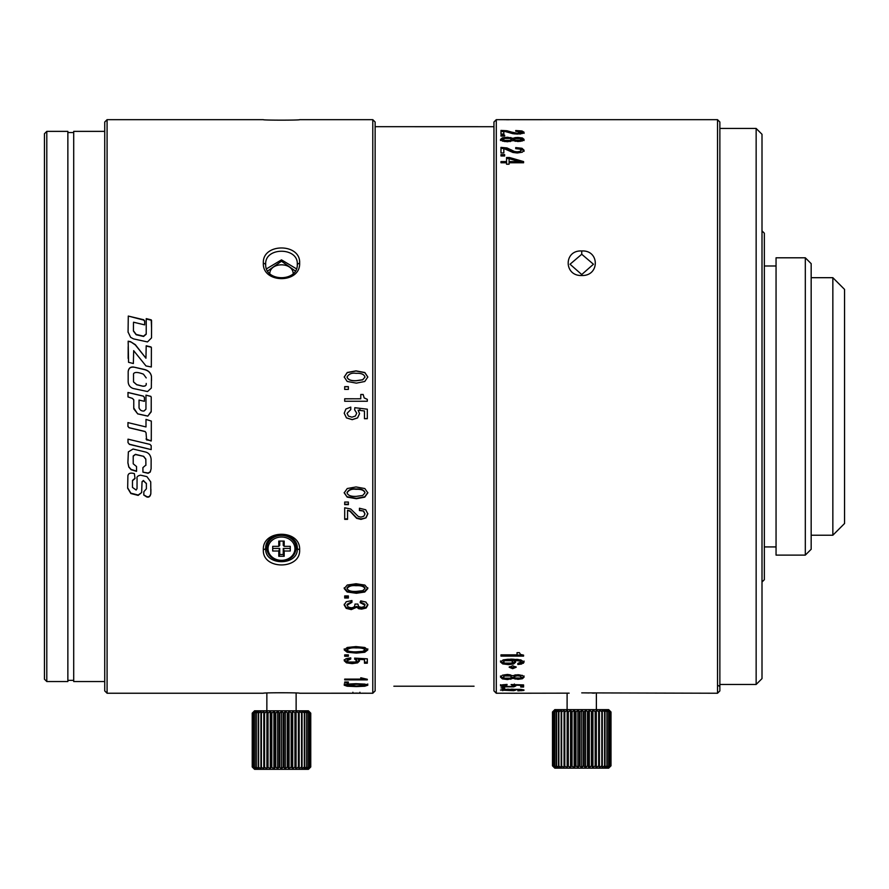 <?xml version="1.0" encoding="UTF-8"?>
<svg xmlns="http://www.w3.org/2000/svg" width="889" height="889" viewBox="0 0 889 889"><rect width="100%" height="100%" fill="white"/><g stroke="black" fill="none" stroke-linecap="round" stroke-linejoin="round"><path stroke-width="1.33" d="M569.138 693.153L515.531 693.242A1176.38 1022.928 -88 0 1 509.419 693.22L496.284 693.242L496.284 119.671L523.588 119.704A1177.125 1023.583 -92 0 0 515.531 119.671A1176.38 1022.928 -92 0 0 513.32 119.671M515.531 119.682L717.523 119.671L719.868 122.015L719.868 690.909L717.523 693.242L581.739 692.875M585.507 692.898L589.018 692.964M592.03 693.053L594.374 693.153M581.739 274.545L593.441 264.233L581.739 254.265L570.038 264.233L581.739 274.545L581.739 275.501C599.875 276.19 599.742 249.876 581.739 250.976C563.582 249.931 563.759 276.246 581.739 275.501M717.523 693.242L717.523 119.671M506.552 119.748L509.086 119.748M500.974 656.093L523.588 656.093L523.588 655.137L520.454 654.426L519.443 652.682L517.042 652.682L517.042 654.86L500.974 654.86L500.974 656.093M512.675 668.684L516.187 667.25L512.675 665.761L509.164 667.25L512.675 668.684L512.675 667.617L509.408 666.706M515.12 674.951L513.075 675.773L507.486 674.451L502.418 675.207L500.474 677.096L502.418 678.885L507.486 679.54L513.075 678.374L517.976 679.318L522.41 678.718L524.099 677.096L522.41 675.384L515.12 674.951M507.041 685.008L507.041 684.397L502.152 684.863L500.474 685.841L502.718 686.853L513.842 686.853L515.831 685.93L514.364 685.141L520.721 685.33L520.721 687.019L523.588 687.019L523.588 684.908L511.097 684.541L512.964 685.841L511.697 686.452L504.652 686.464L503.341 685.864L507.041 685.008L507.041 684.397M504.641 688.43L500.974 687.919L504.641 687.919M517.854 690.853L523.432 690.486L524.099 690.12L520.843 689.364L503.274 689.353L500.474 690.075L513.664 690.686L515.687 690.12L513.075 689.442L520.487 689.808L517.854 690.52M515.12 137.651L513.075 138.306L507.486 137.25L502.418 137.851L500.474 139.44L502.418 141.095L507.486 141.751L513.075 140.595L517.976 141.518L522.41 140.94L524.099 139.44L522.41 137.984L517.976 137.462L515.12 137.651L515.12 138.673M511.531 132.061L507.019 130.761L500.974 130.405L500.974 134.039L503.83 134.039L503.83 131.139L512.931 133.706L517.276 134.05L522.265 133.55L524.099 132.25L521.999 130.983L515.72 130.527L515.72 131.216L521.232 132.261L517.209 133.294L511.531 132.061L511.531 133.183L512.709 133.661M515.72 131.216L515.72 130.527M504.641 135.161L500.974 135.161L500.974 136.073L504.641 136.073L504.641 135.161L504.641 136.073M500.974 136.073L500.974 135.161M504.641 155.975L504.641 154.63L500.974 154.63L500.974 155.975L504.641 155.975L500.974 155.975M506.552 161.598L506.552 157.509L509.419 157.509A1176.525 896.134 -130.4 0 1 523.588 161.598L523.588 162.765L509.086 162.765L509.086 164.209L506.552 164.209L506.552 162.765L500.974 162.765L500.974 161.598L506.552 161.598L506.552 162.598L500.974 162.765M503.83 148.552L500.974 148.441L500.974 152.964L500.974 147.385L507.019 147.952L514.509 151.508L517.209 151.841L520.121 151.397L521.232 150.274L519.865 149.108L515.72 148.663L515.72 147.585L521.999 148.285L521.999 149.341L524.099 151.308M500.974 152.964L503.83 152.964L503.83 148.53L512.931 152.464L517.276 152.986L522.265 152.23L524.099 150.263L521.999 148.285M515.687 662.105L513.075 660.094L520.487 661.172L521.232 662.005L517.854 663.383L517.854 664.472L521.499 664.072L524.099 662.116L520.843 659.905L511.286 659.105L503.274 659.86L500.474 661.983L502.763 663.927L508.564 664.616L513.664 663.939L515.687 662.105M513.075 660.094L513.075 659.127M521.232 662.005L520.487 660.138L516.853 659.305M515.687 661.072L513.664 662.883L508.564 663.572L502.763 662.872L500.474 660.938M524.099 661.083L521.499 663.016L517.854 663.383M512.831 661.961L511.508 659.694L508.175 659.238L504.719 659.682L503.341 661.927L504.719 660.727L511.508 660.727L512.831 661.961L511.519 663.094L504.696 663.094L503.341 661.927M523.588 655.137L523.588 656.093M523.065 655.071L500.974 654.86M517.042 653.848L517.042 652.682M515.942 666.706L512.675 667.617M524.099 675.996L522.41 677.607L519.943 678.118M515.309 678.029L513.075 677.262L510.064 678.285M513.075 678.374L513.075 677.262M504.885 678.296L502.418 677.774L500.474 675.996M511.486 677.107L510.408 674.884L507.452 674.44L504.541 674.862L503.341 677.096L504.541 675.962L510.408 675.984L511.486 677.107L510.408 678.163L504.541 678.196L503.341 677.096M521.232 677.096L520.276 675.051L517.687 674.695L517.687 675.796L520.276 676.151L521.232 677.096L520.276 678.007L515.242 677.996L514.353 677.096L515.209 676.173L517.687 675.796M516.231 674.795L514.353 675.984L514.353 677.096M503.341 685.864L503.352 684.652M515.831 684.797L512.964 685.841L512.942 684.597M523.588 684.908L523.588 685.875L520.721 685.875M514.364 685.141L514.364 683.997M503.341 685.797L500.474 684.697M522.165 689.508L521.232 689.586M521.232 690.075L521.232 689.408M513.764 689.52L512.831 689.597M503.341 689.575L502.241 689.475M508.175 689.497L511.508 689.653L512.831 690.064L511.519 690.431L503.341 690.053L508.175 689.119M512.831 689.086L512.831 690.064M503.341 689.353L503.341 690.053M513.075 138.306L513.075 139.406L515.12 138.74M510.608 138.551L513.075 139.406M520.465 138.684L524.099 140.529M500.474 140.529L504.263 138.551M520.043 141.418L521.232 140.518L521.232 139.429L520.276 140.262L515.242 140.251L514.353 139.429L515.209 138.64L520.276 138.628L521.232 140.518M514.353 139.429L514.353 140.518L515.242 141.34L515.242 140.251M510.097 141.595L511.486 140.529L511.486 139.44L510.408 140.406L504.541 140.44L503.341 139.44L504.541 138.462L510.408 138.484L511.486 140.529M503.341 139.44L503.341 140.529L504.852 141.607M500.974 134.039L500.974 131.528L503.83 131.605M508.497 132.172L511.531 133.183M521.232 132.261L521.232 133.383L520.121 134.117M521.054 131.939L524.099 133.372M503.83 132.261L503.83 134.039M506.552 158.531L509.419 158.531L509.419 157.509M509.419 158.531A1179.003 898.901 49.5 0 1 523.588 162.598L523.588 162.765M509.086 161.598L509.086 162.598L519.22 162.598L519.22 161.598L509.086 161.598L509.086 158.675A1191.438 909.358 49.4 0 1 519.22 161.598M515.72 148.663L521.999 149.341M503.83 149.585L503.83 152.964M504.519 148.619L517.209 152.875L520.121 152.441L521.232 150.274M553.269 711.178L554.814 709.633L608.665 709.633L610.999 711.978L609.232 710.222L610.876 711.978L608.832 710.222L610.21 711.978L607.898 710.222L608.998 711.978L606.465 710.222L607.243 711.978L604.542 710.222L605.009 711.978L602.175 710.222L602.309 711.978L599.419 710.222L599.208 711.978L596.319 710.222L595.774 711.978L592.93 710.222L592.063 711.978L589.318 710.222L588.151 711.978L585.562 710.222L584.117 711.978L581.739 710.222L580.028 711.978L577.906 710.222L575.983 711.978L574.161 710.222L572.049 711.978L570.549 710.222L568.293 711.978L567.16 710.222L564.815 711.978L564.059 710.222L561.648 711.978L561.292 710.222L558.881 711.978L558.937 710.222L556.57 711.978L557.014 710.222L554.48 711.978L555.581 710.222L553.269 711.978L554.647 710.222L552.602 711.978L554.247 710.222L552.48 711.978L552.48 765.818L554.814 768.163L608.665 768.163L610.21 766.607M553.191 711.256L552.48 711.978M575.983 711.978L575.983 765.818L577.906 767.574L579.361 765.818L579.361 711.978M577.906 710.222L577.906 767.574M579.361 765.818L581.739 767.574L581.739 710.222M580.028 711.978L580.028 765.818M581.739 767.574L583.44 765.818L583.44 711.978M583.44 765.818L585.562 767.574L587.496 765.818L589.318 767.574L591.429 765.818L592.93 767.574L595.174 765.818L596.319 767.574L598.664 765.818L599.419 767.574L601.82 765.818L602.175 767.574L604.587 765.818L604.542 767.574L606.909 765.818L606.465 767.574L608.998 765.818L607.898 767.574L610.21 765.818L608.832 767.574L610.876 765.818L609.232 767.574L610.999 765.818L610.999 711.978M610.276 766.54L610.999 765.818M552.48 765.818L554.247 767.574L552.602 765.818L554.647 767.574L553.269 765.818L555.581 767.574L554.48 765.818L557.014 767.574L556.225 765.818L558.937 767.574L558.47 765.818L561.292 767.574L561.17 765.818L564.059 767.574L564.271 765.818L567.16 767.574L567.704 765.818L570.549 767.574L571.416 765.818L574.161 767.574L575.983 765.818M552.602 765.818L552.602 711.978M552.669 711.978L552.669 765.818M553.269 765.818L553.269 711.978M553.425 711.978L553.425 765.818M554.48 765.818L554.48 711.978M554.736 711.978L554.736 765.818M556.225 765.818L556.225 711.978M556.57 711.978L556.57 765.818M558.47 765.818L558.47 711.978M558.881 711.978L558.881 765.818M561.17 765.818L561.17 711.978M561.648 711.978L561.648 765.818M564.059 767.574L564.059 710.222M564.271 765.818L564.271 711.978M564.815 711.978L564.815 765.818M567.16 767.574L567.16 710.222M567.704 765.818L567.704 711.978M568.293 711.978L568.293 765.818M570.549 767.574L570.549 710.222M571.416 765.818L571.416 711.978M572.049 711.978L572.049 765.818M574.161 767.574L574.161 710.222M575.327 765.818L575.327 711.978M584.117 711.978L584.117 765.818M585.562 767.574L585.562 710.222M587.496 765.818L587.496 711.978M588.151 711.978L588.151 765.818M589.318 767.574L589.318 710.222M591.429 765.818L591.429 711.978M592.063 711.978L592.063 765.818M592.93 767.574L592.93 710.222M595.174 765.818L595.174 711.978M595.774 711.978L595.774 765.818M596.319 767.574L596.319 710.222M598.664 765.818L598.664 711.978M599.208 711.978L599.208 765.818M599.419 767.574L599.419 710.222M601.82 765.818L601.82 711.978M602.309 711.978L602.309 765.818M604.587 765.818L604.587 711.978M605.009 711.978L605.009 765.818M606.909 765.818L606.909 711.978M607.243 711.978L607.243 765.818M608.743 765.818L608.743 711.978M608.998 711.978L608.998 765.818M610.054 765.818L610.054 711.978M610.21 711.978L610.21 765.818M610.81 765.818L610.81 711.978M610.876 711.978L610.876 765.818M509.086 693.22L511.097 693.242A1192.427 1039.03 92 0 0 513.32 693.242M496.284 119.671L493.951 122.015L493.951 690.909L496.284 693.242M474.048 686.208L393.86 686.219M493.951 126.705L375.136 126.694M295.281 270.978L281.491 261.222L267.689 270.978M283.502 278.09L279.479 278.09M293.192 274.479C293.959 261.61 269.011 261.61 269.778 274.479M44.45 679.196L44.45 133.717L46.795 131.372L46.795 681.541L44.45 679.196M46.795 681.541L67.864 681.541L67.864 131.372L46.795 131.372M73.709 680.363L67.864 680.363M67.864 132.55L73.709 132.55M104.735 681.541L73.709 681.541L73.709 131.372L104.735 131.372M284.191 541.079L278.79 541.079L278.79 546.346L272.712 546.346L272.712 551.013L278.79 551.013L278.79 556.281L284.191 556.281L284.191 551.013L290.27 551.013L290.27 546.346L284.191 546.346L284.191 541.079M283.247 541.079L283.247 545.402L284.191 546.346M290.27 546.346L290.27 548.446L283.247 548.446L284.191 551.013M284.191 556.281L283.247 554.525L279.735 554.525L278.79 556.281M283.247 548.446L283.247 554.525M279.735 554.525L279.735 548.446L278.79 551.013M279.735 548.446L272.712 548.446L272.712 546.346M279.735 541.079L279.735 545.402L278.79 546.346M253.021 712.356L254.565 710.8L308.416 710.8L310.75 713.145L308.983 711.389L310.628 713.145L308.583 711.389L309.961 713.145L307.65 711.389L308.75 713.145L306.216 711.389L306.994 713.145L304.294 711.389L304.749 713.145L301.927 711.389L302.06 713.145L299.171 711.389L298.96 713.145L296.07 711.389L295.526 713.145L292.681 711.389L291.814 713.145L289.069 711.389L287.903 713.145L285.313 711.389L283.869 713.145L281.491 711.389L279.779 713.145L277.657 711.389L275.734 713.145L273.912 711.389L271.801 713.145L270.3 711.389L268.045 713.145L266.911 711.389L264.566 713.145L263.811 711.389L261.399 713.145L261.044 711.389L258.632 713.145L258.688 711.389L256.31 713.145L256.765 711.389L254.232 713.145L255.332 711.389L253.009 713.145L254.398 711.389L252.354 713.145L253.998 711.389L252.232 713.145L252.232 766.985L252.943 767.707L254.565 769.329L308.416 769.329L254.565 769.329M252.943 712.422L252.232 713.145M275.734 713.145L275.734 766.985L277.657 768.741L279.113 766.985L279.113 713.145M277.657 711.389L277.657 768.741M279.113 766.985L281.491 768.741L281.491 711.389M279.779 713.145L279.779 766.985M281.491 768.741L283.191 766.985L283.191 713.145M283.191 766.985L285.313 768.741L287.247 766.985L289.069 768.741L291.181 766.985L292.681 768.741L294.926 766.985L296.07 768.741L298.415 766.985L299.171 768.741L301.571 766.985L301.927 768.741L304.338 766.985L304.294 768.741L306.661 766.985L306.216 768.741L308.75 766.985L307.65 768.741L309.961 766.985L308.583 768.741L310.628 766.985L308.983 768.741L310.75 766.985L310.75 713.145M310.028 767.707L310.75 766.985M252.232 766.985L253.998 768.741L252.354 766.985L254.398 768.741L253.009 766.985L255.332 768.741L254.232 766.985L256.765 768.741L255.976 766.985L258.688 768.741L258.221 766.985L261.044 768.741L260.922 766.985L263.811 768.741L264.022 766.985L266.911 768.741L267.456 766.985L270.3 768.741L271.167 766.985L273.912 768.741L275.734 766.985M252.354 766.985L252.354 713.145M252.42 713.145L252.42 766.985M253.009 766.985L253.009 713.145M253.176 713.145L253.176 766.985M254.232 766.985L254.232 713.145M254.487 713.145L254.487 766.985M255.976 766.985L255.976 713.145M256.31 713.145L256.31 766.985M258.221 766.985L258.221 713.145M258.632 713.145L258.632 766.985M260.922 766.985L260.922 713.145M261.399 713.145L261.399 766.985M263.811 768.741L263.811 711.389M264.022 766.985L264.022 713.145M264.566 713.145L264.555 766.985M266.911 768.741L266.911 711.389M267.456 766.985L267.456 713.145M268.045 713.145L268.045 766.985M270.3 768.741L270.3 711.389M271.167 766.985L271.167 713.145M271.801 713.145L271.801 766.985M273.912 768.741L273.912 711.389M275.079 766.985L275.079 713.145M283.869 713.145L283.869 766.985M285.313 768.741L285.313 711.389M287.247 766.985L287.247 713.145M287.903 713.145L287.903 766.985M289.069 768.741L289.069 711.389M291.181 766.985L291.181 713.145M291.814 713.145L291.814 766.985M292.681 768.741L292.681 711.389M294.926 766.985L294.926 713.145M295.526 713.145L295.526 766.985M296.07 768.741L296.07 711.389M298.415 766.985L298.415 713.145M298.96 713.145L298.96 766.985M299.171 768.741L299.171 711.389M301.571 766.985L301.571 713.145M302.06 713.145L302.06 766.985M304.338 766.985L304.338 713.145M304.749 713.145L304.749 766.985M306.661 766.985L306.661 713.145M306.994 713.145L306.994 766.985M308.494 766.985L308.494 713.145M308.75 713.145L308.75 766.985M309.805 766.985L309.805 713.145M309.961 713.145L309.961 766.985M310.561 766.985L310.561 713.145M310.628 713.145L310.628 766.985M519.22 119.704L511.097 119.671A1192.427 1039.03 88 0 1 519.22 119.704L519.22 119.748M718.69 685.641L719.868 686.808M719.868 684.463L756.15 684.463L756.15 128.449L719.868 128.449M756.15 684.463L762.006 678.607L762.006 134.306L756.15 128.449M762.006 582.039L764.351 579.695L764.351 233.218L762.006 230.873M764.351 546.924L776.053 546.924M776.053 265.989L764.351 265.989M805.312 257.799L776.053 257.799L776.053 555.114L805.312 555.114L805.312 257.799L811.168 263.644L811.168 549.269L805.312 555.114M811.168 277.69L832.849 277.69L832.849 535.222L811.168 535.222M832.849 535.222L844.55 523.51L844.55 289.403L832.849 277.69M129.161 693.242L107.08 693.242L107.08 119.671L263.344 119.671C262.255 120.304 300.738 120.304 299.637 119.671L372.791 119.671L299.637 119.671M375.136 690.909L372.791 693.242L372.791 119.671L375.136 122.015L375.136 690.909L372.791 693.242L362.256 693.209M372.791 693.242L352.822 693.242M350.555 693.209L299.637 693.242C300.726 692.609 262.244 692.609 263.344 693.242L107.08 693.242L104.735 690.909L107.08 693.242M299.637 549.846C300.715 529.011 262.188 529.177 263.344 549.846C262.266 570.049 300.793 569.882 299.637 549.846L297.293 548.68C298.26 530.711 264.711 530.7 265.689 548.68C264.655 566.004 298.326 565.993 297.293 548.68M299.637 263.055C300.771 242.997 262.255 242.886 263.344 263.055C262.199 283.747 300.715 283.869 299.637 263.055L297.293 264.233C298.326 246.898 264.644 246.92 265.689 264.233C264.722 282.202 298.26 282.202 297.293 264.233M347.177 652.237L356.4 653.104L364.757 652.259L367.824 649.903L364.834 647.492L356.011 646.581L347.255 647.47L344.21 649.903L347.177 652.237L347.177 651.237L344.21 648.903M348.366 654.882L344.699 654.882L344.699 656.26L348.366 656.26L348.366 654.882L344.699 654.882M350.766 657.86L345.888 658.76L344.21 660.727L346.454 662.85L352.222 663.627L357.567 662.861L359.556 660.916L358.1 659.316L364.457 659.694L364.457 663.205L367.313 663.205L367.313 658.849L354.822 658.138L354.633 659.127L356.7 660.716L355.422 662.005L348.388 662.027L347.066 660.771L350.766 659.038L350.766 657.86M363.601 511.475L364.968 513.931L363.601 511.053L359.445 510.542L359.445 508.23L365.723 509.753L367.824 513.886L366.001 517.876L361.001 518.932L356.667 517.898L350.099 510.919L347.555 510.275L350.099 511.353L356.667 518.354L361.001 519.387L366.001 517.876M364.968 513.931L363.845 516.22L360.945 517.109L358.245 516.431L350.755 509.03L344.699 507.786L344.699 519.343L347.555 519.343L347.555 510.275M348.366 504.652L348.366 502.052L344.699 502.052L344.699 504.652L348.366 504.652M347.177 497.118L356.4 498.718L364.757 497.151L367.824 492.862L364.834 488.561L356.011 486.95L347.255 488.528L344.21 492.862L347.177 497.118L344.21 492.506M367.824 685.208L364.834 684.108L356.011 683.685L347.255 684.108L344.21 685.208L347.177 686.219L356.4 686.586L364.757 686.23L367.824 685.208M344.699 679.874L367.313 679.874L367.313 679.285L360.767 677.751L360.767 679.107L344.699 679.107L344.699 679.874M348.366 682.785L348.366 682.03L344.699 682.03L344.699 682.785L348.366 682.785M364.457 418.697L367.313 418.697L367.313 409.196L354.822 407.707L354.633 409.796L356.7 413.218L355.422 416.019L351.911 417.174L348.388 416.074L347.066 413.318L350.766 409.607L350.766 407.118L345.888 409.018L344.21 413.229L346.454 417.908L352.222 419.664L357.567 417.919L359.556 413.652L358.1 410.185L364.457 410.996L364.457 418.675M344.699 401.261L367.313 401.261L367.313 399.339L364.19 397.916L363.168 394.483L360.767 394.483L360.767 398.794L344.699 398.772L344.699 401.272M348.366 386.726L344.699 386.726L344.699 389.404L348.366 389.404L348.366 386.637L344.699 386.637L344.699 389.415M347.177 381.448L356.4 383.137L364.757 381.492L367.824 376.992L364.834 372.535L356.011 370.857L347.255 372.491L344.21 376.992L347.177 381.448M142.04 482.005L143.407 480.793L146.374 483.616L146.385 488.828L143.851 491.695L143.774 495.04L146.563 496.862C148.763 497.718 150.185 496.684 150.841 493.751L150.73 481.894L146.907 476.626L140.584 475.182C137.706 475.737 136.528 476.893 137.062 478.649L137.028 488.583L136.139 490.039L132.483 487.405A197.047 135.873 -74.3 0 1 132.505 480.693L135.028 478.56L134.395 473.637C130.339 472.481 128.172 473.292 127.894 476.06L127.672 488.217L130.861 493.528L138.173 495.395L141.64 492.562L142.04 481.694L143.407 480.493L146.374 483.616M143.651 456.546L145.818 459.28A233.518 132.561 81.4 0 1 145.896 465.314L145.896 465.069A232.24 132.194 -98.6 0 0 145.818 459.068L143.651 456.335L135.417 454.346L133.217 455.979L133.206 463.791L133.217 456.179L135.417 454.535L143.651 456.335M145.896 465.069L142.918 467.603L142.929 472.137L148.163 473.292L150.274 472.026L151.108 468.781L151.141 459.291C150.719 455.49 148.974 453.101 145.907 452.112L133.05 449.034L128.36 451.879L127.894 462.802L128.816 467.103L131.105 469.703L136.55 471.37L136.539 466.547L133.206 463.791M128.005 442.411L128.005 439.166L150.097 444.422L151.197 445.789L151.174 449.601L129.405 444.233L128.005 442.611L129.405 444.389L151.174 449.601M127.949 426.376L129.038 427.765L145.151 431.598L146.04 432.732L146.585 439.911L151.274 440.633A285.902 25.981 -90.3 0 0 151.308 421.075L145.996 419.408L145.996 426.942L127.972 422.619L127.938 426.476M145.151 431.598L146.04 432.732M127.983 392.471L128.016 396.927L132.561 398.461L133.772 399.928L133.772 407.962M151.23 410.151L151.23 397.239L150.863 396.372L145.974 395.161L145.952 409.207L144.062 410.996C141.618 411.251 139.94 410.173 139.04 407.784L139.04 400.072L144.407 401.306L144.429 397.439L143.373 396.116L127.983 392.46M133.739 407.962L137.673 413.874L147.807 416.13L151.197 411.374L151.208 410.151A282.102 53.729 90.3 0 0 151.219 406.462A280.913 53.718 90.3 0 1 151.197 410.096L151.197 411.14M133.639 367.057C130.439 366.679 128.616 368.168 128.183 371.524L128.172 381.681C128.327 385.037 129.983 387.304 133.139 388.471L147.53 391.549L151.33 388.048L151.452 376.303C150.719 372.68 148.319 370.38 144.229 369.413L133.639 367.057L144.229 369.557C148.319 370.535 150.719 372.824 151.452 376.425L151.497 380.648M130.527 341.676L135.317 344.921L145.952 358.223L135.317 344.665L130.527 341.676L128.172 341.198L128.561 362.312L133.361 363.512L133.672 350.655L145.985 365.946L151.33 366.99M145.952 358.023L146.196 345.777L150.963 346.921L151.386 347.843M151.374 347.566L150.963 346.921M151.319 366.99A286.436 16.458 -89.3 0 0 151.386 347.51M128.283 316.073L128.072 331.986M128.072 332.019L130.639 337.342L133.494 338.887L147.496 341.921L151.53 337.887L151.575 320.585L151.23 319.862L146.24 318.629A286.302 15.424 91 0 1 146.218 333.82M144.685 320.973L143.674 319.729L128.283 316.062L143.674 320.084L144.685 321.329L144.663 324.874L144.685 320.84M146.218 333.886L143.573 336.175L136.184 334.453L133.45 330.786A282.024 47.028 -92.6 0 1 133.472 323.24L133.55 322.218L144.663 324.874M361.39 607.354L358.712 606.654L357.878 604.076L355.011 604.076L354.633 606.254L353.433 607.376L351.266 607.832L348.288 607.109L347.066 605.165L351.944 602.353L351.944 600.542L346.188 601.764L344.21 605.042L346.21 608.376L351.322 609.598L356.789 607.187L358.656 608.709L361.645 609.121L366.135 608.032L367.824 605.142L365.935 602.075L360.734 600.864L360.178 602.686L364.968 605.109L363.99 606.731L361.39 607.354M356.4 593.285L364.757 592.03L367.824 588.562L364.834 585.073L356.011 583.751L347.255 585.04L344.21 588.562L347.177 591.996L356.4 593.285L356.4 592.53L347.177 591.241L344.21 587.818M348.366 595.941L344.699 595.941L344.699 598.019L348.366 598.019L348.366 595.941M263.344 119.671L107.08 119.671L104.735 122.015L104.735 690.909M104.735 683.874L104.735 129.038M359.912 410.385L359.912 408.318M296.393 268.8L281.491 259.855L266.578 268.8M297.059 546.335A15.802 13.691 0 0 1 296.059 549.302M266.922 549.302A15.802 13.691 0 0 1 265.922 546.335M356.4 693.131C360.934 693.187 360.934 693.231 356.4 693.242C351.877 693.231 351.877 693.187 356.4 693.131C360.934 693.187 360.934 693.231 356.4 693.242C351.877 693.231 351.877 693.187 356.4 693.131C351.877 693.187 351.877 693.231 356.4 693.242C360.934 693.231 360.934 693.187 356.4 693.131L356.4 693.053M367.824 648.903L364.757 651.248L356.4 652.093L347.177 651.237M364.968 649.903L364.968 648.903C364.068 647.448 361.078 646.792 356 646.948C351.811 646.603 348.832 647.259 347.066 648.903L347.066 649.903C348.832 648.248 351.811 647.592 356 647.925C361.078 647.781 364.068 648.437 364.968 649.903L362.723 651.337L356.333 651.826C351.033 651.981 347.943 651.337 347.066 649.903M347.066 660.771L347.066 659.727L350.766 658.016M356.7 660.716L356.7 659.682L354.633 658.093M367.313 658.849L367.313 662.149L364.457 662.149M364.457 658.682L364.457 659.694M358.1 659.316L358.1 658.282M359.556 659.882L357.567 661.816L352.222 662.583L346.454 661.805L344.21 659.694M363.601 511.053L359.445 510.119M367.824 513.453L366.001 517.42M347.555 518.887L344.699 518.887M348.366 504.252L344.699 504.252M367.824 492.506L364.757 496.784L356.4 498.34L347.177 496.74M364.968 492.85L364.968 492.506C364.068 489.883 361.078 488.717 356 488.994C351.811 488.383 348.832 489.55 347.066 492.506L347.066 492.85C348.832 489.895 351.811 488.717 356 489.328C361.078 489.05 364.068 490.228 364.968 492.85L362.723 495.462L356.333 496.362C351.033 496.629 347.943 495.462 347.066 492.85L347.066 492.506M367.824 684.063L364.757 685.086M347.177 685.086L344.21 684.063M364.968 685.208L356.333 686.052L347.066 685.208L356 684.308C361.078 684.252 364.068 684.541 364.968 685.208L364.968 684.13M363.968 678.751L360.767 678.751M356.7 413.174L354.633 409.762M367.313 418.63L364.457 418.63M364.457 410.962L358.1 410.162M359.556 413.607L357.567 417.863L352.222 419.597L346.454 417.852L344.21 413.185M347.066 413.318L350.766 409.585M344.699 398.828L360.767 398.772M363.168 394.483L364.19 397.961L367.313 399.372M360.767 394.538L363.168 394.538M344.21 377.114L347.255 372.624L356.011 371.002L364.834 372.669L367.824 377.114M347.066 376.992L347.066 377.114C347.943 379.825 351.033 381.048 356.333 380.77L362.723 379.825L364.968 377.114L362.723 379.714L356.333 380.67C351.033 380.937 347.943 379.714 347.066 376.992C348.832 373.913 351.811 372.68 356 373.324C361.078 373.036 364.068 374.258 364.968 376.992M141.64 492.562L138.173 495.029L130.861 493.162L127.672 487.883M135.028 478.26L132.505 480.382A195.824 135.295 105.8 0 0 132.472 484.638A195.824 135.295 105.8 0 0 132.483 487.083L132.483 487.405M137.039 480.86L137.062 478.515M150.919 489.394L150.841 493.395C150.185 496.318 148.763 497.351 146.563 496.495L143.774 494.851M143.851 493.084L143.84 492.25M146.385 488.483L146.374 483.272M136.55 471.103L131.105 469.436L128.816 466.858L127.894 462.569M151.108 468.781L150.274 471.759L148.163 473.015L142.929 472.137M151.197 445.656L151.174 449.423M145.151 431.498L129.038 427.676L127.949 426.287L127.972 422.553M151.13 441.044L146.04 438.966M151.197 411.84L147.807 416.074L137.673 413.829L133.772 408.851M133.75 407.895L133.783 399.806M133.772 406.24L133.772 403.562M133.772 401.528L133.795 399.972M133.795 400.083L132.561 398.461M127.983 392.527L143.373 396.172L144.429 397.483L144.407 401.306M139.04 400.072L139.04 401.239M139.04 402.172L139.051 404.839M139.04 406.206L139.04 408.073M145.974 395.161L150.863 396.427L151.23 397.405A282.102 53.729 90.3 0 1 151.23 399.694A282.102 53.729 90.3 0 1 151.219 406.462L151.219 406.462A280.913 53.718 90.3 0 0 151.23 404.751M145.952 409.184L145.974 395.227M151.23 397.372L150.863 396.427M128.172 376.869L128.172 375.791M128.183 371.524L128.194 371.635C128.616 368.335 130.439 366.857 133.639 367.213M133.517 373.925L133.528 381.97L136.695 384.737L142.718 386.204C145.296 386.393 146.463 385.504 146.218 383.548L146.218 383.448C146.463 385.415 145.296 386.304 142.718 386.126L136.695 384.648L133.528 381.87L133.517 373.791C134.572 371.913 137.895 372.035 143.451 374.18L146.218 377.925M128.172 341.198L130.527 341.943M128.149 358.389L128.183 346.643M128.183 343.876L128.183 341.465M146.196 346.021L150.963 347.166M128.072 332.253L128.283 316.44M133.472 323.596A280.835 47.017 87.4 0 0 133.439 331.075L136.184 334.753L143.573 336.464L146.218 334.208A285.125 15.424 -89 0 0 146.24 318.995L151.23 320.218L151.575 328.33M364.968 605.109L364.968 604.298L360.178 601.886M367.824 604.331L366.135 607.209L361.645 608.298L358.656 607.887L356.789 606.376L351.311 608.765L346.21 607.554L344.21 604.231M356.789 607.187L356.789 606.376M347.066 605.165L347.066 604.353L351.944 601.564M367.824 587.818L364.757 591.274L356.4 592.53M364.968 588.562L364.968 587.818C363.834 585.64 360.845 584.684 356 584.962C351.744 584.495 348.766 585.451 347.066 587.818L347.066 588.562C348.766 586.184 351.744 585.229 356 585.695C360.845 585.418 363.834 586.373 364.968 588.562L362.723 590.674L356.333 591.396C351.277 591.674 348.188 590.729 347.066 588.562M348.366 597.23L344.699 597.23M581.739 254.265L581.739 250.976M518.387 659.505L518.387 660.538M513.664 663.939L513.664 662.883M508.564 664.616L508.564 663.572M502.763 663.927L502.763 662.872M523.432 663.272L523.432 662.227M521.499 664.072L521.499 663.016M520.487 661.172L520.487 660.138M504.719 659.682L504.719 660.727M508.175 659.238L508.175 660.271M511.508 659.694L511.508 660.727M522.41 678.718L522.41 677.607M517.976 679.318L517.976 678.34M515.087 679.107L515.087 677.996M510.842 679.274L510.842 678.151M507.486 679.54L507.486 678.585M502.418 678.885L502.418 677.774M507.452 675.54L507.452 674.451M510.408 674.884L510.408 675.984M504.541 674.862L504.541 675.962M520.276 675.051L520.276 676.151M515.209 675.073L515.209 676.173M513.842 686.853L513.842 685.708M502.718 686.853L502.718 685.708M521.499 689.564L521.499 690.731M513.664 690.686L513.664 689.531M502.763 690.686L502.763 689.52M523.432 690.486L523.432 689.731M511.508 689.086L511.508 689.653M510.808 138.584L510.808 137.495M517.976 137.462L517.976 138.328M522.41 137.984L522.41 139.084M502.418 137.851L502.418 138.951M507.486 137.25L507.486 138.117M520.276 141.351L520.276 140.262M517.72 141.518L517.72 140.573M510.408 141.495L510.408 140.406M507.486 141.751L507.486 140.806M504.541 141.518L504.541 140.44M507.019 130.761L507.019 131.639M514.509 133.072L514.509 133.928M517.209 133.294L517.209 134.05M520.121 132.994L520.121 133.928M521.999 130.983L521.999 132.105M507.019 147.952L507.019 149.008M511.531 149.974L511.531 151.019M514.509 151.508L514.509 152.552M517.209 151.841L517.209 152.875M520.121 151.397L520.121 152.441M511.097 693.231L509.086 693.242M296.126 544.579A14.635 12.668 180 0 0 296.048 543.312L296.126 548.091A14.635 12.668 0 0 0 281.491 535.422A14.635 12.668 -0 0 0 266.856 548.091C267.589 555.758 272.456 560.037 281.491 560.926C290.514 560.037 295.392 555.758 296.126 548.091M266.933 543.312A14.635 12.668 180 0 0 266.856 544.579L266.933 543.312M281.491 560.759A14.635 12.668 -0 0 1 266.856 548.091L266.856 544.579M281.491 537.023A13.457 11.657 0 0 1 294.948 548.68A13.457 11.657 0 0 1 281.491 560.337A13.457 11.657 -0 0 1 268.022 548.68A13.457 11.657 -0 0 1 281.491 537.023M265.689 548.68L263.344 549.846M263.344 263.055L265.689 264.233M356.4 653.104L356.4 652.093M364.757 651.248L364.757 652.259M356 646.948L356 647.925M357.567 662.861L357.567 661.816M352.222 663.627L352.222 662.583M346.454 662.85L346.454 661.805M364.757 686.23L364.757 685.441M347.177 686.219L347.177 685.386M356 683.685L356 684.308M366.135 608.032L366.135 607.209M361.645 609.121L361.645 608.298M358.656 608.709L358.656 607.887M351.322 609.598L351.311 608.765M346.21 608.376L346.21 607.554M364.757 592.03L364.757 591.274M347.177 591.996L347.177 591.241M356 584.962L356 585.695M596.375 693.242L596.375 709.633M567.104 693.242L567.104 709.633M296.126 693.042L296.126 710.8M266.856 693.042L266.856 710.8M308.416 769.329L309.961 767.785M352.889 693.242L299.637 693.242M263.344 693.242L128.238 693.242M104.735 122.015L107.08 119.671M375.136 122.015L372.791 119.671M359.912 693.209L359.912 692.264M352.889 693.209L352.889 692.264"/></g></svg>

